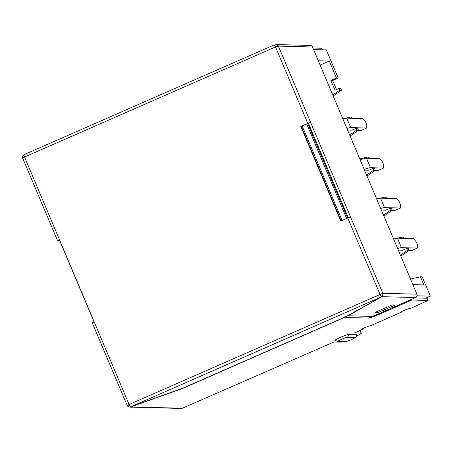 <?xml version="1.0" encoding="UTF-8"?>
<svg xmlns="http://www.w3.org/2000/svg" width="453" height="453" viewBox="0 0 453 453"><rect width="100%" height="100%" fill="white"/><g stroke="black" fill="none" stroke-linecap="round" stroke-linejoin="round"><path stroke-width="0.68" d="M336.483 89.581L332.644 80.504L338.221 78.058L326.336 49.915L313.584 49.581M333.193 96.002L341.528 90.232L340.803 88.511L339.031 88.465L335.005 90.232L330.877 80.458L336.454 78.012L338.221 78.058M353.397 118.324L352.859 117.055L351.092 117.01L342.847 118.85M350.107 136.047L358.442 130.271L357.717 128.55L355.945 128.505L351.868 130.153M370.311 158.363L369.773 157.095L368.006 157.049L359.761 158.89M367.021 176.087L375.356 170.317L374.631 168.59L372.859 168.544L368.782 170.198M387.19 198.323L386.686 197.134L384.92 197.089L380.061 198.176M383.934 216.126L392.27 210.356L391.545 208.635L389.773 208.584L385.667 210.158M404.104 238.369L403.6 237.179L401.834 237.129L396.975 238.216M400.854 256.171L409.184 250.396L408.459 248.674L406.686 248.629L402.581 250.198M425.667 298.21L430.35 296.154L422.19 276.845L420.424 276.794L423.855 284.914L412.87 284.626M394.286 238.816L393.589 238.974M392.27 210.356L390.503 210.311L383.521 215.147M377.372 198.776L376.675 198.929M343.499 206.347L342.728 206.517M375.356 170.317L373.589 170.266L366.607 175.101M337.864 195.011L338.521 194.558M326.585 166.308L325.809 166.478M358.442 130.271L356.675 130.226L349.693 135.062M320.95 154.966L321.607 154.513M309.671 126.262L308.895 126.438M341.528 90.232L339.761 90.187L332.779 95.022M406.686 248.629L407.417 250.35L409.184 250.396M407.417 250.35L400.435 255.186M430.35 296.154L417.043 295.803M307.717 123.646L347.598 218.052M318.312 60.776L329.297 61.064L336.454 78.012M339.031 88.465L339.761 90.187M320.135 65.079L329.297 61.064M410.503 279.014L420.424 276.794M401.834 237.129L402.332 238.318M389.773 208.584L390.503 210.311M384.92 197.089L385.418 198.278M372.859 168.544L373.589 170.266M368.006 157.049L368.538 158.318M355.945 128.505L356.675 130.226M351.092 117.01L351.624 118.273M330.877 80.458L332.644 80.504M398.283 250.084L403.074 250.215M409.178 250.373L411.958 250.447L417.377 248.068L401.437 247.649L397.445 238.187A23.177 1.823 157.1 0 0 393.606 239.014M397.598 248.471A23.177 1.823 -22.9 0 1 401.437 247.649M417.377 248.068L417.524 244.954L416.194 241.8L413.385 238.612L397.445 238.187M360.175 159.875A23.177 1.823 -22.9 0 1 366.511 158.261L379.591 158.607L382.4 161.8L383.731 164.954L383.583 168.069L378.164 170.441L375.282 170.368M369.076 170.203L365.084 170.101A17.169 1.348 -22.9 0 0 364.512 170.147M383.583 168.069L370.503 167.723A23.177 1.823 157.1 0 0 364.172 169.337M333.232 182.049L332.519 182.361M333.419 182.491L332.706 182.802M328.527 172.904L329.24 172.587M376.692 198.975A23.177 1.823 -22.9 0 1 380.531 198.148L396.471 198.573L399.28 201.761L400.611 204.915L400.463 208.029L384.523 207.61A23.177 1.823 157.1 0 0 380.684 208.431M344.931 211.744L345.645 211.426M400.463 208.029L395.044 210.407L392.264 210.334M386.16 210.169L381.369 210.045M342.898 118.969A23.177 1.823 -22.9 0 1 346.732 118.148L362.677 118.567L365.486 121.761L366.817 124.909L366.67 128.023L350.73 127.604A23.177 1.823 157.1 0 0 346.89 128.425M311.137 131.738L311.851 131.427M315.849 140.883L315.135 141.194M316.035 141.325L315.316 141.636M366.67 128.023L361.251 130.402L358.368 130.328M352.162 130.164L347.576 130.039M59.779 240.854L57.61 240.781L22.65 158.018L24.541 157.004L129.088 404.501L127.197 405.514L129.201 404.772M127.248 405.531A2.576 2.531 91.5 0 0 128.765 406.958L130.9 406.89L182.316 388.566L344.478 317.451L368.776 318.091A9.343 0.736 -22.9 0 0 378.957 314.439L411.822 300.028L428.085 300.475L410.016 308.623L409.212 308.601A4.638 0.362 157.1 0 0 404.523 310.254A4.638 0.362 157.1 0 0 400.763 312.236A4.638 0.362 157.1 0 0 400.848 312.27L401.171 312.276A2.576 0.436 66.3 0 0 401.205 312.27A2.576 0.436 66.3 0 0 401.262 311.828M370.248 325.837A2.576 0.436 -113.7 0 1 370.22 325.86A2.576 0.436 -113.7 0 1 370.186 325.866L369.863 325.854A4.638 0.362 157.1 0 0 365.175 327.513A4.638 0.362 157.1 0 0 361.415 329.495A4.638 0.362 157.1 0 0 361.5 329.524L362.304 329.546L354.467 332.983L361.103 333.159A11.331 0.889 157.1 0 1 361.318 333.232A11.331 0.889 157.1 0 1 356.494 336.103M338.221 341.211A2.401 2.361 -88.5 0 1 337.225 341.403L335.146 340.214A7.22 0.566 -22.9 0 1 340.962 337.14A7.22 0.566 -22.9 0 1 348.306 334.546L356.369 334.756A7.22 0.566 -22.9 0 1 356.505 334.812C356.42 336.573 356.109 337.451 355.577 337.44L350.837 339.852C344.637 342.292 346.556 341.324 345.294 341.619A2.401 2.361 91.5 0 0 346.285 341.42A4.841 0.379 -22.9 0 0 351.562 339.529A4.841 0.379 -22.9 0 0 355.022 337.593L346.958 337.377A4.841 0.379 -22.9 0 0 341.687 339.269A4.841 0.379 -22.9 0 0 338.221 341.211L346.285 341.42M129.637 407.094L181.268 408.453A2.576 2.531 -88.5 0 0 182.338 408.244L334.02 341.953L340.656 342.128A11.331 0.889 157.1 0 0 343.068 341.556M380.667 294.614L380.435 294.297L381.001 294.24L380.667 294.62L381.534 296.817A2.576 0.436 -113.7 0 1 380.05 294.439L347.757 217.984L340.786 221.041L300.832 126.455L307.802 123.397L275.503 46.942A2.576 0.436 -113.7 0 1 274.954 45.34L273.487 45.243L25.453 154.014L23.986 155.402A2.576 0.436 66.3 0 0 24.541 157.004L275.503 46.942M300.832 126.455L308.436 123.346L348.312 217.746M301.279 126.466L341.16 220.877M347.757 217.984L350.56 216.981L382.791 293.278A2.576 2.531 91.5 0 1 382.949 294.79L381.879 296.67L348.108 315.775L371.556 316.398A5.447 0.43 157.1 0 0 377.491 314.269L415.582 297.564A2.576 2.531 -88.5 0 0 416.907 294.178L312.491 46.993A2.576 2.531 -88.5 0 0 310.237 45.442L276.324 44.547L277.412 44.938L277.938 46.189M380.435 294.297L382.791 293.278L416.907 294.178M308.436 123.346L310.605 122.395L307.802 123.397M275.571 47.101L278.374 46.093L350.56 216.981M22.673 157.972A2.576 2.531 91.5 0 1 22.729 155.934L24.598 154.575M92.287 322.774L93.975 321.806L59.349 239.835L57.61 240.781M322.202 49.807L321.483 48.228L312.915 48.001M428.085 300.475L427.094 298.244L414.767 297.921M361.318 333.232L360.384 331.024A11.331 0.889 157.1 0 0 360.175 330.95L359.161 330.922M362.304 329.546L362.072 328.997M274.954 45.34L275.911 46.953M380.05 294.439L129.088 404.501A2.576 0.436 66.3 0 0 130.158 406.505L131.766 406.352L183.012 388.096L345.673 316.76L381.596 296.823M23.403 157.536L22.729 155.934M128.765 406.958L128.018 405.192M344.478 317.451A2.401 2.361 -88.5 0 0 345.175 316.981M411.822 300.028A2.401 0.408 -113.7 0 1 411.279 299.45M382.791 293.278L381.001 294.24M277.412 44.938A2.576 2.531 91.5 0 1 278.374 46.093L312.491 46.993M375.146 312.349L378.363 312.434L395.395 304.965L392.179 304.88L375.146 312.349M377.83 311.171L378.363 312.434M276.324 44.547L274.671 45.209M348.108 315.775L347.983 315.481M382.389 293.453L382.949 294.79M338.085 195.537L338.94 195.56M342.938 205.016L342.083 204.994M309.139 125A14.592 1.149 157.1 0 0 308.357 125.158M325.271 165.198A14.592 1.149 -22.9 0 1 326.052 165.039M322.055 155.577A14.592 1.149 157.1 0 0 321.279 155.741M346.63 218.476L306.755 124.071M342.089 220.469L302.208 126.064M370.503 167.723L366.511 158.261M384.523 207.61L380.531 198.148M350.73 127.604L346.732 118.148M130.9 406.89L182.338 408.244M370.186 325.866L401.171 312.276M381.534 296.817L131.766 406.352M322.151 49.807L321.483 48.228M360.175 330.95L361.103 333.159M348.306 334.546A2.401 2.361 91.5 0 1 346.958 337.377M355.022 337.593A2.401 2.361 -88.5 0 0 356.369 334.756M378.957 314.439A2.401 0.408 -113.7 0 1 378.414 313.861M368.776 318.091A2.401 2.361 -88.5 0 0 370.158 316.358M427.094 298.244L428.028 300.452M415.582 297.564L381.879 296.67M127.197 405.514L92.236 322.757M273.465 45.249L25.476 154.009M337.225 341.403L345.294 341.619M370.22 325.86L401.205 312.27"/></g></svg>
